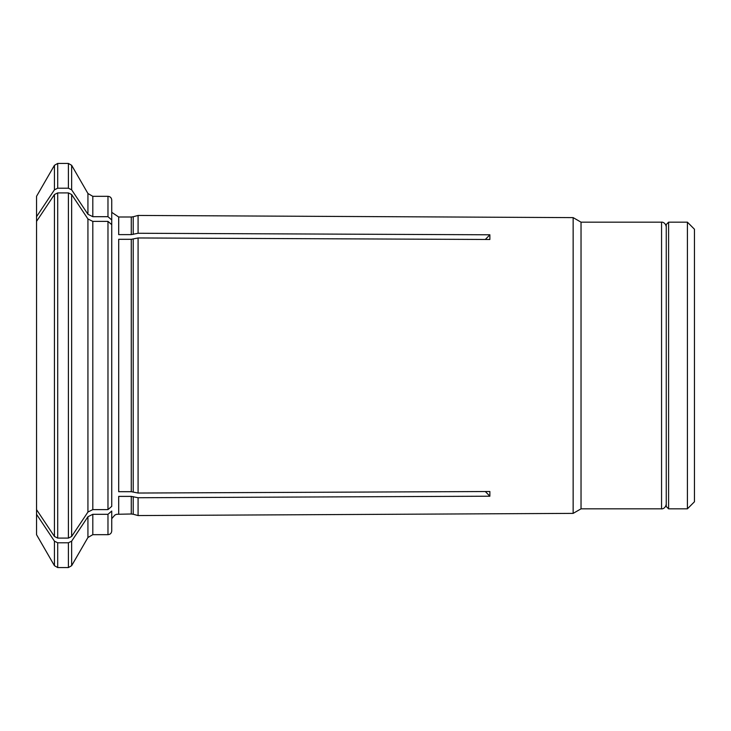 <?xml version="1.0" encoding="UTF-8"?>
<svg xmlns="http://www.w3.org/2000/svg" width="731" height="731" viewBox="0 0 731 731"><rect width="100%" height="100%" fill="white"/><g stroke="black" fill="none" stroke-linecap="round" stroke-linejoin="round"><path stroke-width="1.1" d="M668.6 365.5L668.6 508.831L666.252 506.482L666.252 224.518L668.6 222.169L668.6 365.5M687.405 222.169L687.405 508.831L694.45 501.777L694.45 229.223L687.405 222.169L668.6 222.169M138.086 493.041L131.269 491.689L118.696 491.689L118.696 239.311L131.269 239.311L138.086 237.959L138.086 493.041L489.871 491.515L489.871 496.212L485.338 491.534M87.93 512.047L87.93 218.953L92.81 221.392L107.978 221.392L111.742 224.655L111.742 506.345L107.978 509.608L92.81 509.608L87.93 512.047A762673.618 660494.73 180 0 1 71.647 536.472L68.394 538.098L68.394 192.902L71.647 194.528L71.647 536.472M87.93 516.744L92.81 514.304L92.81 534.672L87.93 537.495L87.93 516.744A762673.983 660495.05 180 0 1 71.647 541.168L71.647 565.693L68.394 567.567L57.703 567.567L54.441 565.693L36.55 534.699L36.55 509.626A742995.418 643452.909 180 0 0 54.441 536.472L57.703 538.098L68.394 538.098M107.978 196.328C110.244 196.529 111.496 197.781 111.742 200.084L111.742 225.623L111.742 219.958L107.978 216.696L107.978 196.328L92.81 196.328L92.81 216.696L87.93 214.256A762673.983 660495.05 180 0 0 71.647 189.832L68.394 188.205L57.703 188.205L54.441 189.832A742995.418 643452.909 180 0 0 36.55 216.678L36.55 509.626M485.338 239.466L489.871 234.788L138.086 233.262L131.269 234.614L118.696 234.614L118.696 217.006L111.742 212.337M92.81 216.696L107.978 216.696M92.81 514.304L107.978 514.304L107.978 534.672L92.81 534.672M111.742 511.042L111.742 530.916L111.742 511.042L107.978 514.304M36.55 216.678L36.55 196.301L54.441 165.307L54.441 189.832M57.703 567.567L57.703 542.795L54.441 541.168A742995.134 643452.662 180 0 1 36.55 514.322M57.703 538.098L57.703 192.902L54.441 194.528A742995.134 643452.662 180 0 0 36.55 221.374M57.703 542.795L68.394 542.795L71.647 541.168M118.696 513.994L118.696 496.386L131.269 496.386L131.269 513.994L116.585 514.295L114.895 515.026L111.742 518.663M489.871 496.212L138.086 497.738L131.269 496.386M138.086 237.959L489.871 239.485L489.871 234.788M57.703 192.902L68.394 192.902M87.93 218.953A762674.358 660495.37 180 0 0 71.647 194.528M138.086 497.738L138.086 515.556L573.15 513.381L573.15 217.619L138.086 215.444L138.086 233.262M666.252 504.125C665.393 509.132 661.253 509.004 661.555 508.831L661.555 222.169L581.035 222.169L581.035 508.831L573.15 513.381M111.742 200.084L111.742 219.958M57.703 188.205L57.703 163.433L54.441 165.307M87.93 214.256L87.93 193.505L71.647 165.307L71.647 189.832M68.394 188.205L68.394 163.433L57.703 163.433M133.216 234.386L133.216 216.751L131.269 217.006L131.269 234.614M107.978 221.392L107.978 509.608M92.81 221.392L92.81 509.608M54.441 565.693L54.441 541.168M54.441 536.472L54.441 194.528M68.394 567.567L68.394 542.795M131.269 239.311L131.269 491.689M133.216 239.092L133.216 491.908M133.216 496.614L133.216 514.249L138.086 515.556M687.405 508.831L668.6 508.831M71.647 165.307L68.394 163.433M92.81 196.328L87.93 193.505M87.93 537.495L71.647 565.693M661.555 222.169C661.253 221.996 665.393 221.868 666.252 226.875M107.978 534.672C110.244 534.471 111.496 533.219 111.742 530.916M131.269 513.994L133.216 514.249M581.035 222.169L573.15 217.619M661.555 508.831L581.035 508.831M133.216 216.751L138.086 215.444M131.269 217.006L118.696 217.006"/></g></svg>
